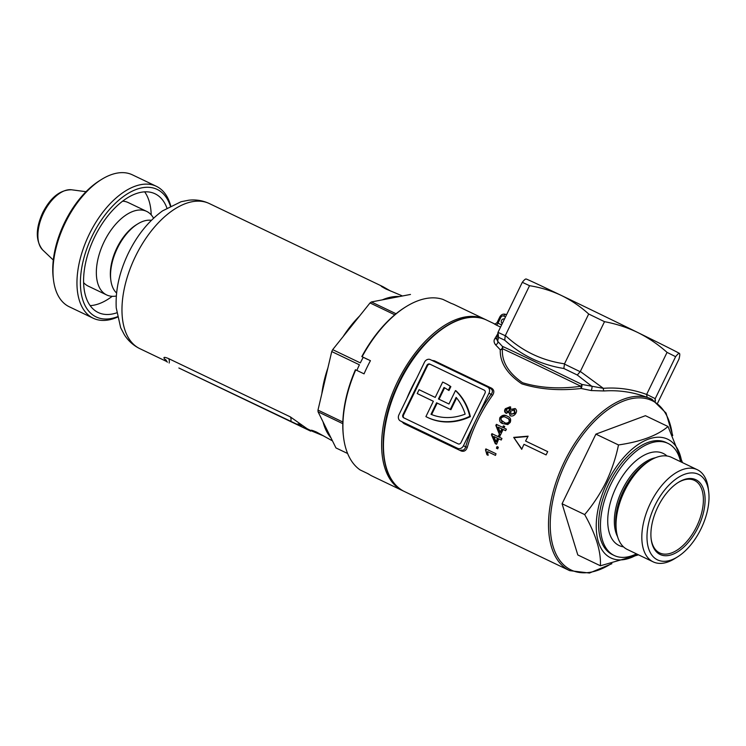 <?xml version="1.0" encoding="UTF-8"?>
<svg xmlns="http://www.w3.org/2000/svg" width="746" height="746" viewBox="0 0 746 746"><rect width="100%" height="100%" fill="white"/><g stroke="black" fill="none" stroke-linecap="round" stroke-linejoin="round"><path stroke-width="1.12" d="M504.436 319.101A2.434 2.042 -63.3 0 0 502.31 323.484M526.144 279.079C525.538 278.752 524.252 279.834 522.303 282.314L498.002 332.371L498.552 337.332L497.638 341.248L502.31 346.312A80.437 0.69 25.9 0 1 532.588 360.579A80.437 0.69 25.9 0 1 581.964 384.442L580.882 386.279A79.225 0.681 -154.1 0 0 532.252 362.78A79.225 0.681 -154.1 0 0 502.44 348.718C501.48 361.39 508.194 372.73 522.564 382.735C540.113 388.023 559.547 389.198 580.882 386.279L581.115 388.48C559.332 390.96 539.554 389.412 521.78 383.826C506.972 373.802 499.801 362.444 500.258 349.762L495.493 344.736C493.861 342.517 493.638 340.502 494.812 338.693L497.451 334.329M431.869 360.355L434.452 360.822L491.614 388.19C494.178 389.86 494.486 392.228 492.556 395.287A95.068 51.772 115.6 0 0 467.322 447.246C466.11 450.668 464.049 451.917 461.131 450.976L403.959 423.607L401.842 421.676M503 423.719C499.979 422.749 498.971 420.679 499.96 417.499C502.226 414.962 504.669 414.543 507.289 416.259C510.32 417.247 511.299 419.308 510.227 422.423L507.784 424.567L502.711 423.579M497.731 448.84L496.435 448.215A95.068 51.772 -64.4 0 1 497.041 446.602L498.337 447.218A95.068 51.772 115.6 0 0 497.731 448.84M513.705 437.38L521.715 449.325A95.068 51.772 -64.4 0 1 523.981 444.327L546.109 454.92A95.068 51.772 -64.4 0 1 547.704 451.628L525.576 441.035A95.068 51.772 -64.4 0 1 528.103 436.168L513.705 437.38L521.836 449.045M485.525 449.95A95.068 51.772 -64.4 0 1 485.87 448.896L496.015 453.745A95.068 51.772 115.6 0 0 495.475 455.396L487.576 451.619L488.136 455.33L486.942 454.752L485.525 449.95L487.558 455.06M500.174 435.701A95.068 51.772 115.6 0 0 499.475 437.268L501.937 438.452A95.068 51.772 115.6 0 0 501.247 440.028L498.785 438.844A95.068 51.772 115.6 0 0 496.547 444.262L495.251 443.646L491.446 434.759A95.068 51.772 -64.4 0 1 491.931 433.659L498.169 436.652A95.068 51.772 -64.4 0 1 498.878 435.077L500.174 435.701L498.878 435.077M499.307 434.144L495.838 425.434A95.068 51.772 -64.4 0 1 496.388 424.362L502.627 427.346A95.068 51.772 -64.4 0 1 503.419 425.826L504.725 426.451A95.068 51.772 115.6 0 0 503.932 427.971L506.394 429.155A95.068 51.772 115.6 0 0 505.62 430.684L503.149 429.5A95.068 51.772 115.6 0 0 500.603 434.759L499.307 434.144M515.654 413.61C514.153 415.755 512.334 416.473 510.208 415.755L509.005 412.361L505.891 413.116C504.361 412.072 504.184 410.608 505.378 408.705L510.115 406.775L510.973 409.377L515.01 408.547C516.81 409.713 517.025 411.4 515.654 413.61M611.907 563.696L589.471 573.04L569.646 570.634A95.068 51.772 -64.4 0 1 569.17 570.401A95.068 51.772 -64.4 0 1 564.209 462.091A95.068 51.772 -64.4 0 1 651.743 399.138A95.068 51.772 -64.4 0 1 652.218 399.371L647.118 397.329C633.13 392.079 618.76 389.962 604.018 390.969L591.205 390.55L581.115 388.48A2.434 0.662 -78 0 0 581.964 384.442L603.309 388.321C618.126 387.23 632.561 389.272 646.623 394.457L667.055 352.382A93.847 0.802 25.9 0 1 675.615 356.681L655.184 398.756L655.417 401.236M505.508 316.901L503.755 316.071A2.434 2.042 -63.3 0 0 500.846 317.376L499.839 316.91L497.088 322.57C495.241 324.034 494.337 324.463 494.365 323.867L494.71 323.997A2.434 2.042 -67.3 0 1 494.635 323.96L495.876 324.836A2.434 1.324 115.6 0 0 498.02 323.195L497.498 322.636M400.415 420.968A4.877 4.084 -63.3 0 0 400.471 420.996L400.415 420.968A4.877 4.084 -63.3 0 1 398.914 414.841L424.474 362.22A4.877 4.084 -63.3 0 1 430.283 359.6L487.455 386.96A4.877 4.084 -63.3 0 1 487.511 386.997A4.877 4.084 -63.3 0 1 489.012 393.114L463.462 445.735L465.672 446.854A96.29 52.434 -64.4 0 1 476.237 419.429A96.29 52.434 -64.4 0 1 491.222 394.224C492.92 391.855 492.752 389.981 490.728 388.61L487.511 386.997M604.018 390.969A2.434 0.988 85.6 0 1 603.309 388.321L580.332 371.48L577.292 375.024A91.413 0.783 -154.1 0 0 563.827 368.487C541.195 364.869 521.501 355.432 504.725 340.195A91.413 0.783 -154.1 0 0 498.552 337.332M591.205 390.55A2.434 0.513 100.8 0 0 591.998 386.419L577.292 375.024M647.118 397.329L646.623 394.457M495.493 344.736A2.434 1.902 -41 0 0 497.638 341.248L496.743 339.281L498.002 332.371A93.847 0.802 25.9 0 1 505.238 335.728L505.359 335.495C522.088 351.096 541.801 360.532 564.517 363.815L588.697 314.01A93.847 0.802 25.9 0 1 604.512 321.675L580.332 371.48M564.517 363.815L563.827 368.487M646.661 394.373L655.23 398.672M657.702 402.933L679 359.068C679.839 355.795 679.998 353.921 679.457 353.445L679.541 353.511A85.314 0.727 -154.1 0 0 679.457 353.445A85.314 0.727 -154.1 0 0 637.933 332.595A85.314 0.727 -154.1 0 0 561.272 295.416A85.314 0.727 -154.1 0 0 526.07 278.985L525.846 279.004M522.303 282.314A93.847 0.802 25.9 0 1 529.548 285.69L505.359 335.495M679.457 353.445C678.851 353.119 677.573 354.191 675.615 356.681M529.548 285.69C540.719 287.48 551.294 290.726 561.272 295.416C571.24 300.284 580.388 306.485 588.697 314.01M604.512 321.675C616.224 323.857 627.367 327.494 637.933 332.595C648.451 337.854 658.159 344.447 667.055 352.382M505.238 335.728L504.725 340.195M547.704 451.638L525.576 441.035M527.954 436.457L514.302 437.678M496.015 453.764L485.87 448.896M486.485 449.195A93.847 51.11 115.6 0 0 486.14 450.258M498.337 447.236L497.638 446.901A93.847 51.11 115.6 0 0 497.041 448.505M497.638 446.901L497.041 446.602M501.937 438.462L499.475 437.268M499.466 435.375A93.847 51.11 115.6 0 0 498.766 436.951L498.169 436.652M498.766 436.951L491.931 433.659M492.528 433.958A93.847 51.11 115.6 0 0 492.043 435.058L491.446 434.759M492.043 435.058L495.848 443.945M496.043 441.669L496.64 441.968A93.847 51.11 115.6 0 1 498.076 438.527L493.824 436.475L496.043 441.669A95.068 51.772 -64.4 0 1 497.479 438.228M506.394 429.164L503.932 427.971M504.716 426.46L503.419 425.826M504.016 426.125A93.847 51.11 115.6 0 0 503.224 427.644L502.627 427.346M503.224 427.644L496.388 424.362M496.976 424.66A93.847 51.11 115.6 0 0 496.435 425.733L495.838 425.434M496.435 425.733L499.895 434.442M500.212 432.223L500.799 432.521A93.847 51.11 115.6 0 1 502.44 429.174L498.197 427.132L500.212 432.223A95.068 51.772 -64.4 0 1 501.844 428.875M507.895 416.557C505.294 414.851 502.841 415.261 500.557 417.807L502.459 423.411M500.557 417.807L499.96 417.499M504.427 422.506L503.83 422.208C505.611 423.532 507.355 423.411 509.061 421.863C509.49 419.7 508.604 418.32 506.394 417.732C504.604 416.408 502.841 416.52 501.116 418.077L500.93 419.961L504.427 422.506C506.198 423.831 507.951 423.709 509.658 422.161L509.061 421.863M509.658 422.161C510.087 419.998 509.201 418.618 507 418.03L506.972 418.021M507.373 418.217L506.394 417.732M509.005 412.361L509.611 412.659L509.919 415.401M510.73 407.083L505.984 409.013C504.79 410.887 504.967 412.361 506.487 413.415M505.984 409.013L505.378 408.705M515.626 408.855L510.973 409.377M509.164 408.221L509.779 408.528L510.04 410.915L506.814 411.652L509.425 410.608L509.164 408.221L506.553 409.246L506.814 411.652M510.04 410.915L509.425 410.608M514.003 409.964L514.619 410.272L515.104 413.34L511.103 414.282L514.498 413.032L514.003 409.964L510.562 411.214L511.103 414.282M515.104 413.34L514.498 413.032M496.771 338.255A2.434 2.163 31.7 0 1 494.812 338.693M502.31 346.312A2.434 1.818 -44.6 0 1 500.258 349.762A2.434 2.07 -1.9 0 0 502.44 348.718A2.434 2.341 114.2 0 0 502.31 346.312M417.219 393.534L433.342 401.273L425.901 416.613A62.403 52.332 -63.3 0 0 426.563 416.949A62.403 52.332 -63.3 0 0 469.784 416.333A62.403 52.332 -63.3 0 0 455.47 390.578L448.952 404.006L438.443 398.97L444.019 387.482A58.141 48.76 116.7 0 1 448.383 390.205L450.267 386.325A62.403 52.332 -63.3 0 0 444.83 383.09A62.403 52.332 -63.3 0 0 442.667 382.073L435.216 397.422L419.075 389.701L417.219 393.534L433.351 401.264M448.383 390.205L448.971 390.503L450.854 386.624A62.403 52.332 -63.3 0 0 445.427 383.388A62.403 52.332 -63.3 0 0 445.129 383.239M439.04 399.259L444.607 387.799M426.861 417.098A62.403 52.332 -63.3 0 0 427.16 417.247A62.403 52.332 -63.3 0 0 470.372 416.632A62.403 52.332 -63.3 0 0 456.067 390.876L455.47 390.578M429.808 364.095L430.405 364.393A2.434 2.042 -63.3 0 0 427.495 365.708L426.899 365.409A2.434 2.042 116.7 0 1 429.808 364.095L484.21 390.139A2.434 2.042 116.7 0 1 484.984 393.217L461.028 442.546A2.434 2.042 116.7 0 1 458.119 443.861L403.726 417.816A2.434 2.042 116.7 0 1 402.943 414.739L426.899 365.409M402.943 414.739L403.539 415.037L427.495 365.708M403.539 415.037A2.434 2.042 -63.3 0 0 404.136 418.012M430.405 364.393L484.387 390.242M456.608 397.954L450.91 409.685L437.175 403.101L431.617 414.552M403.959 423.607A1.222 0.662 -64.4 0 0 403.745 422.637L457.643 448.355L400.471 420.996M457.643 448.355A4.877 4.084 -63.3 0 0 463.462 445.735M461.131 450.976A1.222 0.662 -64.4 0 0 460.916 450.006C463.275 450.715 464.861 449.661 465.672 446.854L467.322 447.246M450.314 409.386L436.578 402.803L431.001 414.3A58.141 48.76 -63.3 0 0 465.15 414.123A58.141 48.76 -63.3 0 0 456.142 397.385L450.314 409.386L450.91 409.685M469.784 416.333L470.372 416.632M450.267 386.325L450.854 386.624M436.578 402.803L437.175 403.101M492.556 395.287L489.012 393.114M698.172 527.236A41.44 22.566 -64.4 0 1 670.141 555.164A41.44 22.566 -64.4 0 1 651.174 539.209A41.44 22.566 -64.4 0 1 657.832 506.982A41.44 22.566 -64.4 0 1 678.394 482.354A41.44 22.566 -64.4 0 1 702.825 487.371A41.44 22.566 -64.4 0 1 698.172 527.236M651.118 538.659A40.219 21.904 115.6 0 0 659.716 552.945A40.219 21.904 115.6 0 0 696.661 526.49A40.219 21.904 115.6 0 0 694.442 480.387A40.219 21.904 115.6 0 0 677.928 482.653M701.081 528.69A47.427 25.821 115.6 0 0 708.7 491.819A47.427 25.821 115.6 0 0 686.991 473.551A47.427 25.821 115.6 0 0 654.913 505.518A47.427 25.821 115.6 0 0 649.589 551.135A47.427 25.821 115.6 0 0 677.554 556.88A47.427 25.821 115.6 0 0 701.081 528.69M677.554 556.88L674.748 558.623A51.082 27.816 -64.4 0 1 653.179 561.859A51.082 27.816 -64.4 0 1 650.372 503.298A51.082 27.816 -64.4 0 1 697.296 469.71A51.082 27.816 -64.4 0 1 708.299 488.546L708.7 491.819M637.606 554.399A65.816 35.845 -64.4 0 1 599.635 545.317A65.816 35.845 -64.4 0 1 607.244 482.485A65.816 35.845 -64.4 0 1 651.258 438.256A65.816 35.845 -64.4 0 1 681.723 462.259M668.024 426.516L645.43 415.699L595.895 434.135L562.083 503.764L584.678 514.581C593.135 504.557 600.278 493.675 606.116 481.935C611.776 469.933 615.907 457.606 618.49 444.952C640.907 441.669 657.422 435.524 668.024 426.516L682.515 462.632M697.296 469.71L671.484 457.354A51.082 27.816 115.6 0 0 649.915 460.59A51.082 27.816 115.6 0 0 624.561 490.952A51.082 27.816 115.6 0 0 616.364 530.667A51.082 27.816 115.6 0 0 627.367 549.504L653.179 561.859M680.576 461.709A62.16 33.85 115.6 0 0 667.959 443.385L666.113 442.499A62.16 33.85 115.6 0 0 609.016 483.38A62.16 33.85 115.6 0 0 612.438 554.632L614.284 555.518A62.16 33.85 115.6 0 0 636.459 553.849M667.959 443.385A62.16 33.85 115.6 0 0 610.862 484.266A62.16 33.85 115.6 0 0 614.284 555.518M666.989 456.002A51.054 27.807 115.6 0 0 616.271 486.979A51.054 27.807 115.6 0 0 623.497 546.855M595.895 434.135L618.49 444.952M638.52 554.837L600.409 565.776C601.127 551.602 595.886 534.537 584.678 514.581M562.083 503.764L577.805 554.959L600.409 565.776M390.652 291.071L383.052 286.725C379.863 285.457 380.824 286.212 385.934 289L401.497 295.556M332.455 440.867L316.481 432.046C311.091 429.817 309.86 429.621 312.779 431.449L323.633 435.934M151.382 220.331A40.834 22.231 115.6 0 0 137.628 223.986L136.22 224.854A38.997 21.242 115.6 0 0 110.604 278.37L110.809 280.002A40.834 22.231 115.6 0 0 116.59 293.01M137.628 223.986A40.834 22.231 115.6 0 0 110.809 280.002M347.636 453.512L335.952 447.926A85.314 46.457 115.6 0 0 336.474 448.187A85.314 46.457 115.6 0 0 336.894 448.402A85.314 46.457 115.6 0 0 336.987 448.449L336.894 448.402M394.783 314.793L370.025 302.941A85.314 46.457 115.6 0 1 371.415 301.953L396.051 313.749M363.246 357.287A85.314 46.457 115.6 0 0 360.337 362.892L332.679 349.65A85.314 46.457 115.6 0 0 331.746 351.562L359.404 364.803A85.314 46.457 115.6 0 0 356.868 370.408M342.796 423.672L318.066 411.829A85.314 46.457 115.6 0 1 317.983 410.113L342.843 422.012M166.293 360.439A7.311 6.043 -49.8 0 0 165.882 360.215L164.698 359.152C162.954 356.989 164.26 356.802 168.615 358.602L290.315 416.874L307.231 428.791L313.208 431.654M311.157 430.293L312.779 431.449M323.065 421.928A80.437 43.809 115.6 0 0 330.954 437.827L318.066 411.829M327.895 367.937A80.437 43.809 115.6 0 0 321.834 393.729L331.746 351.562M359.581 316.006A80.437 43.809 115.6 0 0 343.123 336.586L370.025 302.941M399.548 296.544A80.437 43.809 115.6 0 0 382.344 299.855L410.477 294.446M383.052 286.725L381.187 286.063M335.952 447.926L330.954 437.827M317.983 410.113L321.834 393.729M332.679 349.65L343.123 336.586M371.415 301.953L382.344 299.855M301.272 424.539A7.311 6.071 -45.9 0 0 296.927 424.241L310.606 431.123L311.483 430.824M311.185 430.684A7.311 6.024 -80.4 0 0 310.28 430.946L178.863 368.002L296.927 424.241M302.419 425.574A7.311 6.099 -49.5 0 0 298.754 425.145M167.337 362.202L165.985 360.029A7.311 6.005 -46.4 0 0 164.698 359.152M310.355 430.293A7.311 6.061 -77 0 0 309.301 430.442M170.368 206.055A70.693 38.494 115.6 0 0 92.224 235.885A70.693 38.494 115.6 0 0 82.731 299.724A70.693 38.494 115.6 0 0 117.374 316.752M117.448 317.143A73.127 39.827 -64.4 0 1 93.213 318.225A73.127 39.827 -64.4 0 1 89.194 234.403A73.127 39.827 -64.4 0 1 156.371 186.314A73.127 39.827 -64.4 0 1 170.722 205.868M53.479 279.797L53.218 277.615A70.693 38.494 -64.4 0 1 64.566 222.634A70.693 38.494 -64.4 0 1 99.647 180.625L101.512 179.46A73.127 39.827 115.6 0 0 65.219 222.923A73.127 39.827 115.6 0 0 53.479 279.797A73.127 39.827 115.6 0 0 69.238 306.755L93.213 318.225M166.908 208.013A65.816 35.845 115.6 0 0 155.056 193.792A65.816 35.845 115.6 0 0 94.602 237.069A65.816 35.845 115.6 0 0 98.211 312.518A65.816 35.845 115.6 0 0 116.73 312.835M151.214 214.867A65.816 35.845 115.6 0 0 144.649 191.843M83.617 282.613A46.317 25.224 115.6 0 0 88.196 286.1L106.631 294.931A46.317 25.224 115.6 0 0 116.32 296.022M153.555 218.233A46.317 25.224 115.6 0 0 146.636 211.379A46.317 25.224 115.6 0 0 104.095 241.835A46.317 25.224 115.6 0 0 106.631 294.931M146.636 211.379L128.191 202.548A46.317 25.224 115.6 0 0 122.605 201.178M90.173 305.636A65.816 35.845 115.6 0 0 112.226 296.302M156.371 186.314L132.396 174.834A73.127 39.827 115.6 0 0 101.512 179.46M403.679 491.166A95.068 51.772 -64.4 0 1 402.756 490.737A95.068 51.772 -64.4 0 1 397.534 381.765A95.068 51.772 -64.4 0 1 484.863 319.241A95.068 51.772 -64.4 0 1 485.767 319.698M355.749 369.876A95.068 51.772 115.6 0 0 343.542 437.156L343.412 436.065A93.847 51.11 -64.4 0 1 355.422 369.727L364.048 373.849A95.068 51.772 -64.4 0 1 367.107 367.2A95.068 51.772 -64.4 0 1 370.436 360.691L361.81 356.579A93.847 51.11 -64.4 0 1 405.05 307.305L405.983 306.727A95.068 51.772 115.6 0 0 362.136 356.719M343.542 437.156A95.068 51.772 115.6 0 0 360.122 469.933L368.421 473.906A95.068 51.772 -64.4 0 0 372.329 476.172L402.756 490.737M369.307 474.493L367.2 473.318M405.983 306.727A95.068 51.772 115.6 0 1 442.928 299.407L451.227 303.38A95.068 51.772 -64.4 0 1 454.435 304.676L484.863 319.241M361.81 356.579L367.526 359.395M406.803 398.588A95.068 51.772 -64.4 0 1 411.363 388.386A95.068 51.772 -64.4 0 1 416.566 378.502M486.7 320.127A95.068 51.772 115.6 0 0 399.166 383.08A95.068 51.772 115.6 0 0 404.127 491.39A95.068 51.772 115.6 0 0 404.602 491.623L404.118 491.381C378.586 479.771 376.198 429.025 398.019 384.199C419.131 337.854 461.345 306.718 486.7 320.127L494.617 323.913M500.566 327.084L495.876 324.836M564.414 364.057A93.847 0.802 25.9 0 1 580.192 371.713M655.184 398.756L655.016 400.434M672.277 434.601A93.847 51.11 115.6 0 0 652.61 400.91A93.847 51.11 115.6 0 0 565.934 462.399A93.847 51.11 115.6 0 0 570.625 569.748A93.847 51.11 115.6 0 0 610.946 563.901M487.567 387.025L490.728 388.61A1.222 0.662 -64.4 0 0 491.614 388.19M434.452 360.822A1.222 0.662 -64.4 0 1 433.79 361.278M500.846 317.376L498.02 323.195L501.61 324.92M503.755 316.071A2.434 1.324 -64.4 0 1 505.993 314.467C503.363 313.562 501.312 314.383 499.839 316.91M649.915 460.59L647.099 462.334A47.418 25.821 115.6 0 0 623.572 490.514A47.418 25.821 115.6 0 0 615.963 527.385L616.364 530.667M655.389 457.755A47.25 25.728 115.6 0 0 622.239 489.88A47.25 25.728 115.6 0 0 617.595 536.71M139.847 348.662L139.241 348.363C133.068 345.184 128.107 340.642 124.349 334.74L120.656 327.69L116.236 307.884C115.369 290.427 119.257 272.514 127.902 254.162C136.751 235.717 148.295 221.301 162.525 210.885L181.101 201.709L188.841 200.198C196.002 199.415 202.828 200.534 209.309 203.546A80.437 43.809 115.6 0 0 135.25 256.82A80.437 43.809 115.6 0 0 139.446 348.466A80.437 43.809 115.6 0 0 139.847 348.662L166.871 361.596M290.875 421.294A7.311 3.982 115.6 0 0 290.315 416.874M169.165 363.032A7.311 3.982 115.6 0 0 168.615 358.602M43.557 213.002A33.906 18.463 115.6 0 0 42.746 250.013C35.491 240.986 35.5 228.528 42.755 212.629C50.597 197.364 60.202 189.745 71.579 189.782A33.906 18.463 115.6 0 0 43.557 213.002M651.743 399.138L666.029 413.032L672.752 435.552M569.646 570.634L404.118 491.381M426.563 416.949L427.16 417.247M444.83 383.09L445.427 383.388M209.309 203.546L382.67 286.539M401.068 295.351L402.42 295.994M42.746 250.013L53.302 260.046M71.579 189.782L86.014 191.703"/></g></svg>
